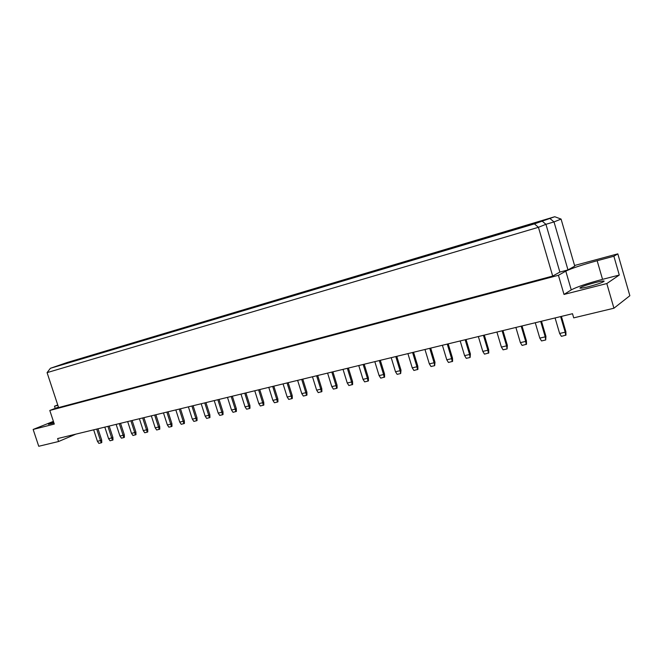 <?xml version="1.0" encoding="UTF-8"?>
<svg xmlns="http://www.w3.org/2000/svg" width="663" height="663" viewBox="0 0 663 663"><rect width="100%" height="100%" fill="white"/><g stroke="black" fill="none" stroke-linecap="round" stroke-linejoin="round"><path stroke-width="0.99" d="M53.612 421.991L48.407 424.287L53.952 423.011M594.993 282.637C600.396 281.286 603.454 280.781 604.159 281.129C603.313 282.256 598.233 284.087 588.918 286.607C583.556 287.941 580.548 288.438 579.901 288.082C580.755 286.955 585.785 285.14 594.993 282.637M53.405 421.353L33.15 429.45L38.744 446.274L58.584 441.517L57.615 438.566L572.509 313.715L573.719 317.867L613.93 308.22L629.85 295.723L617.817 253.863L574.564 265.49M58.584 441.517L75.905 434.132M33.15 429.45L54.3 424.071L49.8 410.463L58.46 407.132M602.543 279.347C587.227 283.424 576.802 286.938 571.257 289.888L564.006 294.438L606.811 283.557L619.283 275.046L602.543 279.347L597.156 260.725C581.865 264.935 571.415 268.416 565.796 271.15L558.42 275.294L49.8 410.463M619.283 275.046L613.88 256.241L597.156 260.725M613.88 256.241L617.817 253.863M57.747 404.969L54.499 406.212L57.863 405.308M567.992 269.916L574.746 266.112L561.072 219.08L554.011 221.914L567.992 269.916L559.87 272.079L552.693 276.065L58.609 407.579L47.073 372.631L50.396 368.296L534.428 223.879L554.757 216.726L67.22 362.487L50.396 368.296M606.811 283.557L613.93 308.22M55.211 408.383L54.499 406.212M564.006 294.438L558.42 275.294M549.992 218.575L554.011 221.914L545.931 224.309L559.87 272.079M541.969 220.97L545.931 224.309L538.439 227.301L552.693 276.065M534.428 223.879L538.439 227.301L47.073 372.631M74.579 360.597L65.471 363.324L74.579 360.597M63.847 364.211L54.697 366.946L63.847 364.211M85.709 357.274L76.444 360.042L85.709 357.274M75.027 360.879L65.728 363.656L75.027 360.879M97.03 353.893L87.607 356.711L97.03 353.893M86.405 357.481L76.941 360.307L86.405 357.481M108.541 350.454L98.961 353.313L108.541 350.454M97.983 354.025L88.353 356.901L97.983 354.025M120.26 346.956L110.514 349.865L120.26 346.956M109.76 350.512L99.964 353.437L109.76 350.512M132.177 343.393L122.265 346.359L132.177 343.393M121.752 346.931L111.782 349.907L121.752 346.931M144.31 339.771L134.224 342.788L144.31 339.771M133.959 343.293L123.807 346.318L133.959 343.293M156.667 336.083L146.39 339.149L156.667 336.083M146.382 339.58L136.048 342.672L146.382 339.58M169.239 332.32L158.78 335.445L169.239 332.32M159.037 335.809L148.512 338.95L159.037 335.809M182.035 328.5L171.386 331.682L182.035 328.5M171.924 331.964L161.2 335.163L171.924 331.964M195.071 324.605L184.231 327.845L195.071 324.605M185.052 328.044L174.129 331.301L185.052 328.044M208.348 320.643L197.301 323.942L208.348 320.643M198.428 324.05L187.297 327.373L198.428 324.05M221.873 316.599L210.619 319.964L221.873 316.599M212.052 319.989L200.715 323.37L212.052 319.989M235.655 312.48L224.193 315.911L235.655 312.48M225.942 315.845L214.381 319.293L225.942 315.845M249.702 308.287L238.017 311.776L249.702 308.287M240.097 311.618L228.312 315.132L240.097 311.618M264.015 304.01L252.106 307.566L264.015 304.01M254.526 307.309L242.517 310.897L254.526 307.309M278.609 299.651L266.468 303.281L278.609 299.651M269.244 302.916L256.995 306.571L269.244 302.916M293.485 295.209L281.104 298.905L293.485 295.209M284.253 298.441L271.764 302.171L284.253 298.441M308.66 290.676L296.029 294.447L308.66 290.676M299.568 293.866L286.822 297.67L299.568 293.866M324.132 286.051L311.254 289.897L324.132 286.051M315.19 289.209L302.187 293.087L315.19 289.209M339.92 281.336L326.784 285.256L339.92 281.336M331.135 284.452L317.867 288.413L331.135 284.452M356.031 276.521L342.63 280.524L356.031 276.521M347.412 279.595L333.87 283.631L347.412 279.595M372.473 271.606L358.791 275.7L372.473 271.606M364.028 274.631L350.197 278.758L364.028 274.631M389.264 266.592L375.291 270.769L389.264 266.592M380.993 269.568L366.871 273.786L380.993 269.568M406.402 261.471L392.14 265.739L406.402 261.471M398.322 264.396L383.902 268.706L398.322 264.396M423.906 256.25L409.344 260.6L423.906 256.25M416.032 259.117L401.297 263.509L416.032 259.117M441.79 250.904L426.906 255.346L441.79 250.904M434.124 253.714L419.066 258.214L434.124 253.714M460.064 245.443L444.856 249.984L460.064 245.443M452.614 248.194L437.224 252.794L452.614 248.194M478.736 239.865L463.197 244.506L478.736 239.865M471.526 242.559L455.788 247.249L471.526 242.559M497.822 234.163L481.935 238.912L497.822 234.163M490.86 236.782L474.766 241.589L490.86 236.782M517.339 228.337L501.095 233.185L517.339 228.337M510.634 230.881L494.175 235.796L510.634 230.881M537.295 222.37L520.687 227.334L537.295 222.37M530.872 224.848L514.032 229.87L530.872 224.848M554.757 216.726L561.072 219.08M560.625 316.599L565.191 332.188L565.87 331.682L561.395 316.408M565.87 331.682L565.97 335.113L561.379 336.34L559.638 333.481L555.088 317.942M559.638 333.481L565.191 332.188L565.655 335.354M535.265 322.748L539.79 338.113L545.218 336.845L540.685 321.431M545.707 339.97L545.218 336.845L545.931 336.34L545.707 339.97L541.522 340.939L539.79 338.113M545.931 336.34L541.489 321.24M521.184 326.163L525.684 341.404L526.43 340.89L522.013 325.964M526.43 340.89L526.53 344.246L522.096 345.431L520.38 342.638L515.88 327.447M520.38 342.638L525.684 341.404L526.19 344.487M483.426 335.321L487.877 350.221L488.672 349.708L484.313 335.105M488.672 349.708L488.78 352.981L484.487 354.133L482.797 351.407L478.355 336.547M482.797 351.407L487.877 350.221L488.407 353.23M447.26 344.089L451.652 358.666L452.506 358.144L448.196 343.857M452.506 358.144L452.605 361.36L448.453 362.47L446.779 359.802L442.395 345.266M446.779 359.802L451.652 358.666L452.207 361.6M412.585 352.492L416.919 366.772L417.814 366.241L413.563 352.26M417.814 366.241L417.914 369.39L413.894 370.468L412.245 367.857L407.919 353.628M412.245 367.857L416.919 366.772L417.499 369.639M379.302 360.564L383.587 374.545L384.523 374.015L380.322 360.316M384.523 374.015L384.623 377.098L380.719 378.142L379.095 375.589L374.819 361.65M379.095 375.589L383.587 374.545L384.184 377.346M347.337 368.313L351.564 382.012L352.542 381.482L348.398 368.056M352.542 381.482L352.641 384.499L348.862 385.518L347.255 383.015L343.028 369.357M347.255 383.015L351.564 382.012L352.186 384.747M316.607 375.764L320.784 389.189L321.795 388.659L317.701 375.498M321.795 388.659L321.895 391.618L318.223 392.612L316.641 390.159L312.472 376.775M316.641 390.159L320.784 389.189L321.422 391.866M496.91 332.047L501.385 347.072L506.573 345.862L502.098 330.787M507.096 348.904L506.573 345.862L507.344 345.348L507.096 348.904L503.084 349.832L501.385 347.072M507.344 345.348L502.96 330.58M460.18 340.956L464.597 355.65L469.57 354.49L465.153 339.746M470.117 357.456L469.57 354.49L470.399 353.967L470.117 357.456L466.28 358.351L464.597 355.65M470.399 353.967L466.064 339.531M424.975 349.492L429.334 363.871L434.108 362.76L429.74 348.332M434.671 365.661L434.108 362.76L434.978 362.238L434.671 365.661L430.991 366.515L429.334 363.871M434.978 362.238L430.701 348.1M391.203 357.68L395.504 371.761L400.079 370.692L395.77 356.57M400.676 373.526L400.079 370.692L400.999 370.169L400.676 373.526L397.137 374.346L395.504 371.761M400.999 370.169L396.781 356.329M358.766 365.545L363.017 379.344L367.418 378.316L363.158 364.476M368.023 381.084L367.418 378.316L368.371 377.786L368.471 380.835L368.023 381.084L364.633 381.871L363.017 379.344M368.371 377.786L364.202 364.227M327.597 373.103L331.798 386.62L336.025 385.634L331.823 372.076M336.655 388.344L336.025 385.634L337.019 385.104L337.119 388.095L336.655 388.344L333.39 389.098L331.798 386.62M337.019 385.104L332.901 371.819M297.629 380.371L301.773 393.623L305.842 392.678L301.69 379.385M306.488 395.322L305.842 392.678L306.87 392.14L306.961 395.073L306.488 395.322L303.347 396.051L301.773 393.623M306.87 392.14L302.8 379.12M268.78 387.366L272.874 400.361L276.786 399.449L272.692 386.413M277.449 402.043L276.786 399.449L277.847 398.911L277.946 401.795L277.449 402.043L274.424 402.739L272.874 400.361M277.847 398.911L273.827 386.139M240.992 394.104L245.037 406.858L248.807 405.971L244.763 393.192M249.487 408.516L248.807 405.971L249.893 405.441L249.992 408.259L249.487 408.516L246.578 409.187L245.037 406.858M249.893 405.441L245.923 392.902M214.215 400.593L218.21 413.115L221.848 412.262L217.845 399.714M222.536 414.748L221.848 412.262L222.959 411.723L223.05 414.499L222.536 414.748L219.726 415.403L218.21 413.115M222.959 411.723L219.039 399.424M188.391 406.858L192.336 419.149L195.842 418.328L191.897 406.005M196.546 420.765L195.842 418.328L196.977 417.789L197.068 420.516L196.546 420.765L193.836 421.395L192.336 419.149M196.977 417.789L193.107 405.715M163.471 412.9L167.366 424.966L170.756 424.179L166.852 412.079M171.46 426.574L170.756 424.179L171.899 423.64L171.999 426.317L171.46 426.574L168.85 427.179L167.366 424.966M171.899 423.64L168.079 411.781M139.396 418.734L143.249 430.594L146.523 429.831L142.669 417.947M147.236 432.177L146.523 429.831L147.692 429.293L147.783 431.92L147.236 432.177L144.716 432.757L143.249 430.594M147.692 429.293L143.912 417.64M116.141 424.378L119.945 436.03L123.111 435.293L119.299 423.607M123.84 437.588L123.111 435.293L124.296 434.754L124.387 437.34L123.84 437.588L121.395 438.16L119.945 436.03M124.296 434.754L120.558 423.301M93.657 429.831L97.42 441.285L100.478 440.572L96.715 429.085M101.207 442.826L100.478 440.572L101.679 440.033L101.77 442.577L101.207 442.826L98.853 443.373L97.42 441.285M101.679 440.033L97.983 428.779M287.054 382.932L291.173 396.093L292.217 395.562L288.173 382.659M292.217 395.562L292.317 398.463L288.753 399.433L287.187 397.029L283.068 383.902M287.187 397.029L291.173 396.093L291.828 398.72M258.595 389.836L262.672 402.739L263.741 402.209L259.747 389.554M263.741 402.209L263.841 405.06L260.368 405.996L258.827 403.643L254.758 390.764M258.827 403.643L262.672 402.739L263.335 405.308M231.18 396.482L235.208 409.146L236.301 408.607L232.357 396.192M236.301 408.607L236.401 411.408L233.028 412.32L231.503 410.016L227.484 397.377M231.503 410.016L235.208 409.146L235.887 411.665M204.751 402.889L208.729 415.32L209.848 414.781L205.953 402.598M209.848 414.781L209.947 417.533L206.665 418.428L205.157 416.157L201.187 403.75M205.157 416.157L208.729 415.32L209.425 417.789M179.259 409.071L183.187 421.278L184.331 420.74L180.477 408.773M184.331 420.74L184.422 423.442L181.231 424.312L179.739 422.082L175.819 409.908M179.739 422.082L183.187 421.278L183.891 423.69M154.653 415.038L158.532 427.03L159.692 426.491L155.888 414.74M159.692 426.491L159.783 429.143L156.675 429.989L155.2 427.809L151.33 415.842M155.2 427.809L158.532 427.03L159.244 429.4M130.884 420.798L134.722 432.583L135.89 432.044L132.136 420.499M135.89 432.044L135.99 434.655L132.956 435.483L131.498 433.337L127.669 421.577M131.498 433.337L134.722 432.583L135.434 434.903M107.912 426.375L111.699 437.953L112.892 437.414L109.18 426.06M112.892 437.414L112.983 439.983L110.025 440.787L108.591 438.674L104.812 427.121M108.591 438.674L111.699 437.953L112.428 440.232M571.257 289.888L565.796 271.15"/></g></svg>
